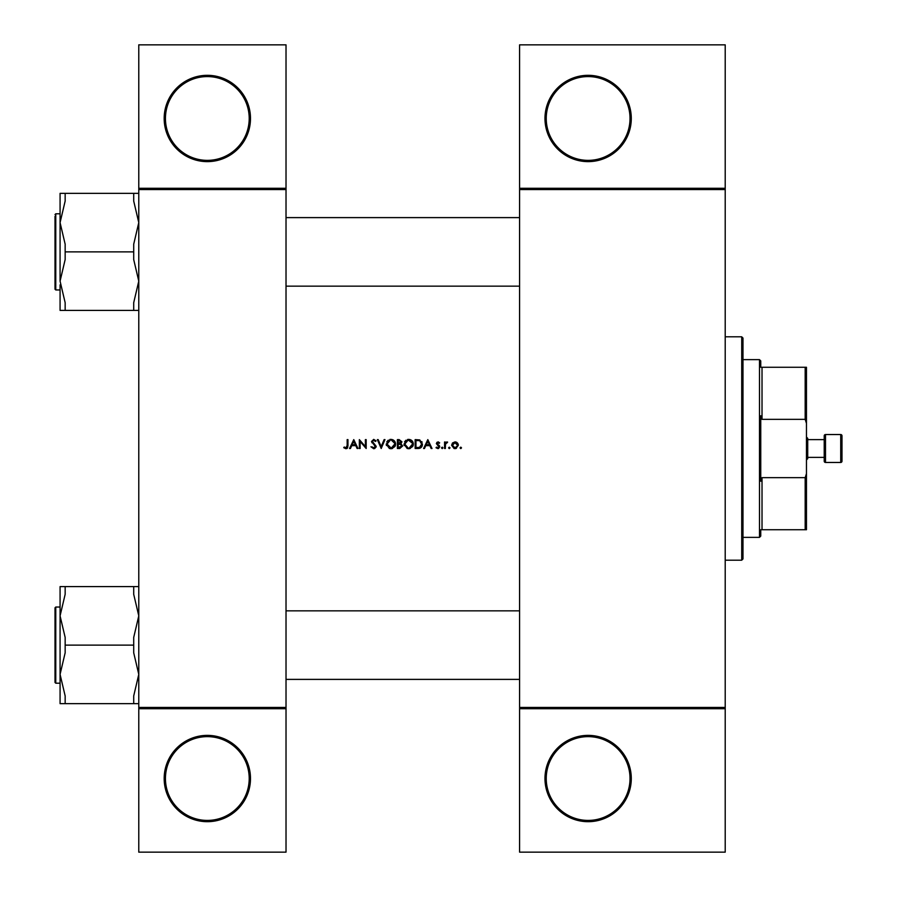 <?xml version="1.0" encoding="UTF-8"?>
<svg xmlns="http://www.w3.org/2000/svg" width="897" height="897" viewBox="0 0 897 897"><rect width="100%" height="100%" fill="white"/><g stroke="black" fill="none" stroke-linecap="round" stroke-linejoin="round"><path stroke-width="1.35" d="M250.487 778.529A43.157 43.157 0 0 1 207.33 821.686A43.157 43.157 0 0 1 164.173 778.529A43.157 43.157 0 0 1 207.33 735.372A43.157 43.157 0 0 1 250.487 778.529M165.44 778.529A41.89 41.89 0 0 0 207.33 820.419A41.89 41.89 0 0 0 249.209 778.529A41.89 41.89 0 0 0 207.33 736.639A41.89 41.89 0 0 0 165.44 778.529M250.487 118.471A43.157 43.157 0 0 1 207.33 161.628A43.157 43.157 0 0 1 164.173 118.471A43.157 43.157 0 0 1 207.33 75.314A43.157 43.157 0 0 1 250.487 118.471M165.44 118.471A41.89 41.89 0 0 0 207.33 160.361A41.89 41.89 0 0 0 249.209 118.471A41.89 41.89 0 0 0 207.33 76.581A41.89 41.89 0 0 0 165.44 118.471M631.286 778.529A43.157 43.157 0 0 1 588.129 821.686A43.157 43.157 0 0 1 544.972 778.529A43.157 43.157 0 0 1 588.129 735.372A43.157 43.157 0 0 1 631.286 778.529M546.239 778.529A41.89 41.89 0 0 0 588.129 820.419A41.89 41.89 0 0 0 630.019 778.529A41.89 41.89 0 0 0 588.129 736.639A41.89 41.89 0 0 0 546.239 778.529M631.286 118.471A43.157 43.157 0 0 1 588.129 161.628A43.157 43.157 0 0 1 544.972 118.471A43.157 43.157 0 0 1 588.129 75.314A43.157 43.157 0 0 1 631.286 118.471M546.239 118.471A41.89 41.89 0 0 0 588.129 160.361A41.89 41.89 0 0 0 630.019 118.471A41.89 41.89 0 0 0 588.129 76.581A41.89 41.89 0 0 0 546.239 118.471M347.117 448.354L345.883 448.724L343.742 447.704L346.892 448.5L347.958 445.618L347.958 439.62L347.161 439.62L347.161 445.529L345.928 447.816L344.213 447.02L343.742 447.704L344.213 447.02L345.928 447.816L347.038 446.986M353.766 439.62L349.55 448.5L350.424 448.5L351.77 445.652L355.795 445.652L357.107 448.5L357.981 448.5L353.766 439.62M359.349 439.62L359.349 448.5L360.146 448.5L360.146 441.526L366.178 448.5L366.178 439.62L365.382 439.62L365.382 446.605L359.349 439.62M370.966 446.784L373.668 448.724L374.755 448.5L376.202 446.325L372.333 441.425L373.634 440.304L375.372 441.436L376.09 440.887L373.724 439.384L371.537 441.459L375.406 446.314L373.668 447.816L372.064 446.874M377.345 439.62L381.214 448.5L384.981 439.62L384.118 439.62L381.158 446.616L378.198 439.62L377.345 439.62M386.226 444.093L389.399 448.5L390.913 448.724L392.404 448.5L395.566 444.049C395.319 441.178 393.738 439.62 390.845 439.384L386.226 444.093M397.393 439.62L397.393 448.5L399.793 448.5L402.63 445.977L400.925 443.712L401.946 441.817L399.131 439.62L397.393 439.62M403.998 444.093L407.171 448.5L408.684 448.724L410.176 448.5L413.338 444.049C413.091 441.178 411.51 439.62 408.617 439.384L403.998 444.093M415.165 439.62L415.165 448.5L417.912 448.5C420.771 448.478 422.285 447.031 422.453 444.172L419.774 439.934L415.165 439.62M427.813 439.62L423.597 448.5L424.46 448.5L425.817 445.652L429.842 445.652L431.154 448.5L432.018 448.5L427.813 439.62M437.871 448.612L436.009 447.738L438.555 448.5L439.765 446.74L437.153 443.567L437.994 442.692L439.115 443.376L439.653 442.815L437.994 441.896L436.357 443.6L438.969 446.773L437.826 447.816L436.536 447.132L436.009 447.738L436.536 447.132L437.826 447.816L438.969 446.773L437.77 445.484L438.756 446.157M442.221 448.612L441.481 447.872L442.221 448.612L442.961 447.872L442.221 447.132L441.481 447.872L442.221 447.132L442.961 447.872L442.221 448.612L441.481 447.872L442.221 447.132L442.961 447.872M444.553 442.008L444.553 448.5L445.349 448.5L445.495 444.093L447.625 442.12L445.349 442.961L445.349 442.008L444.553 442.008M448.545 447.872L449.285 448.612L450.025 447.872L449.285 447.132L448.545 447.872L449.285 447.132L450.025 447.872L449.285 448.612L448.545 447.872L449.285 448.612M451.617 445.271L454.039 448.5L454.981 448.612L455.923 448.5L458.333 445.271L457.448 442.961L454.981 441.896L452.503 442.972L451.617 445.271M460.049 447.872L460.789 448.612L461.529 447.872L460.789 447.132L460.049 447.872L460.789 447.132L461.529 447.872L460.789 448.612L460.049 447.872L460.789 448.612M286.02 708.72L138.777 708.72L138.777 707.441L286.02 707.441L286.02 852.15L138.777 852.15L138.777 708.72M725.213 189.559L519.587 189.559L519.587 188.28L725.213 188.28L725.213 708.72L519.587 708.72L519.587 707.441L725.213 707.441M138.777 188.28L286.02 188.28L286.02 44.85L138.777 44.85L138.777 707.441M286.02 188.28L286.02 707.441M286.02 189.559L138.777 189.559M519.587 189.559L519.587 707.441M725.213 708.72L725.213 852.15L519.587 852.15L519.587 708.72M519.587 188.28L519.587 44.85L725.213 44.85L725.213 188.28M347.958 445.618L347.531 447.951M347.139 446.269L347.161 445.529M426.243 444.744L427.858 441.346L429.428 444.744L426.243 444.744L429.428 444.744M436.805 442.389L438.487 441.974M437.994 441.896L439.508 442.961M439.115 443.376L437.994 442.692L437.153 443.567L439.765 446.74M437.994 442.692L437.366 444.15M438.297 444.822L439.463 445.731M445.349 442.961L446.93 441.896M447.188 442.804L446.527 442.726M446.784 442.692L445.439 444.374M445.607 443.735L445.349 446.314M460.789 447.132L461.529 447.872M454.981 441.896L455.676 441.952M456.338 442.154L456.932 442.501M457.448 442.961L458.12 444.026M458.289 444.643L458.333 445.271M456.416 448.321L455.463 448.59M457.492 445.787L454.981 447.816L452.413 445.282L454.981 442.692L457.537 445.282L456.786 443.454L454.981 442.692L452.895 443.768M454.476 447.771L455.485 447.771M456.45 447.379L457.392 446.134M452.604 444.295L452.458 445.775M449.285 447.132L450.025 447.872M421.814 441.616L422.106 442.221M422.397 444.968L422.162 445.932M421.971 446.381L421.579 447.009M419.886 448.242L418.843 448.455M419.83 440.976L421.657 444.172L419.516 447.368L415.961 447.592L415.961 440.528L418.686 440.64M417.767 440.55L416.589 440.528M421.624 444.688L421.624 443.611M421.444 442.793L420.94 441.862M418.921 447.491L419.998 447.166M420.446 446.885L421.601 444.856M415.961 447.592L418.26 447.558M404.525 441.896L406.027 440.18M407.53 439.508L408.157 439.407M410.467 439.732L411.97 440.719M413.293 444.789L413.136 445.484M413.125 445.517L412.867 446.168M412.631 446.56L409.447 448.668M404.211 445.517L404.054 444.822M411.398 441.369L408.651 440.304L412.474 443.297M412.407 443.028L411.745 441.75M411.364 446.796L412.542 444.049L409.402 447.749M407.911 447.749L404.794 444.093L405.455 446.19M405.444 441.952L404.794 444.093L407.9 440.371M407.664 440.427L406.991 440.662M401.946 441.817L400.925 443.712M400.589 442.961L401.15 441.829L398.19 443.376L398.19 440.528L401.049 441.313M398.19 443.376L399.356 443.353M401.396 444.923L400.376 444.385L401.834 445.977L398.19 447.592L398.19 444.284L399.916 444.329M400.376 444.385L398.717 444.284M400.432 447.502L401.677 445.304M398.19 447.592L399.984 447.558M386.753 441.896L388.255 440.18M389.758 439.508L390.386 439.407M392.707 439.732L394.209 440.73M395.521 444.789L395.364 445.484M395.353 445.517L395.095 446.168M394.871 446.56L391.675 448.668M386.439 445.517L386.282 444.822M391.63 440.371L394.702 443.297M394.635 443.028L393.974 441.75M393.592 446.796L394.77 444.049L391.63 447.749M390.879 447.816L387.022 444.093L390.879 447.816M387.672 441.952L387.022 444.093L390.128 440.371M389.892 440.427L389.231 440.662M375.372 446.628L371.537 441.459L373.724 439.384L376.09 440.887M375.406 446.314L375.092 445.439M372.031 442.815L371.537 441.459L372.031 442.815M375.372 441.436L373.634 440.304L372.333 441.425L376.202 446.325M372.333 441.425L372.917 442.569M376.101 447.009L374.52 448.59M352.207 444.744L353.81 441.346L355.38 444.744L352.207 444.744L355.38 444.744M760.757 529.735L762.024 529.735L760.757 529.735L760.757 536.081L759.49 537.359L759.49 359.641L742.985 359.641M759.49 359.641L760.757 360.919L760.757 367.265L762.024 367.265L762.024 419.336L760.757 415.771L760.757 481.229L762.024 477.664L762.024 529.735L805.181 529.735L805.181 477.664L806.459 473.661L806.459 529.735L805.181 529.735M805.181 367.265L806.459 367.265L806.459 423.339L805.181 419.336L805.181 367.265L760.757 367.265M762.024 477.664L805.181 477.664M806.459 423.339L806.459 473.661M762.024 419.336L805.181 419.336M741.718 336.801L742.985 338.068L742.985 558.932L741.718 560.199L741.718 336.801L725.213 336.801M286.02 217.612L519.587 217.612M286.02 286.154L519.587 286.154M138.777 193.348L133.709 193.348L133.709 201.051L138.777 222.613L133.709 244.186L133.709 259.581L138.777 281.142L133.709 302.704L133.709 310.407L138.777 310.407M133.709 251.878L65.156 251.878L65.156 244.186L60.077 222.613L60.077 213.8L55.771 213.8L55.771 289.955L55.009 289.193L55.009 216.334M65.156 193.348L60.077 193.348L60.077 222.613L65.156 201.051L65.156 193.348L133.709 193.348M133.709 310.407L65.156 310.407L65.156 302.704L60.077 281.142L65.156 259.581L65.156 251.878M60.077 284.854L60.077 310.407L65.156 310.407M60.077 222.613L60.077 281.142M55.009 282.656L55.009 287.421M60.077 586.593L60.077 615.858L65.156 594.296L65.156 586.593L60.077 586.593M55.009 614.344L55.009 680.666M55.009 609.579L55.009 612.797L55.009 607.807L55.771 607.045L55.771 683.2L60.077 683.2L60.077 674.387L65.156 652.814L65.156 637.419L60.077 615.858L60.077 612.146M138.777 586.593L65.156 586.593M133.709 586.593L133.709 594.296L138.777 615.858L133.709 637.419L133.709 645.122L65.156 645.122M133.709 645.122L133.709 652.814L138.777 674.387L133.709 695.949L133.709 703.652L65.156 703.652L65.156 695.949L60.077 674.387L60.077 703.652L65.156 703.652M133.709 703.652L138.777 703.652M60.077 615.858L60.077 674.387M55.771 683.2L55.009 682.438L55.009 612.797M519.587 679.388L286.02 679.388M519.587 610.846L286.02 610.846M840.724 462.46A1.267 1.267 0 0 0 841.991 461.193L841.991 435.807A1.267 1.267 0 0 0 840.724 434.54L825.498 434.54L825.498 462.46L840.724 462.46L840.724 434.54M825.498 462.46A1.267 1.267 0 0 1 824.22 461.193L824.22 435.807A1.267 1.267 0 0 1 825.498 434.54M806.459 437.074L807.726 438.341L807.726 458.659L806.459 459.926M807.726 457.38L824.22 457.38L824.22 439.62L807.726 439.62M759.49 537.359L742.985 537.359M741.718 560.199L725.213 560.199M55.771 289.955L60.077 289.955M55.771 213.8L55.009 214.562M55.771 607.045L60.077 607.045"/></g></svg>
